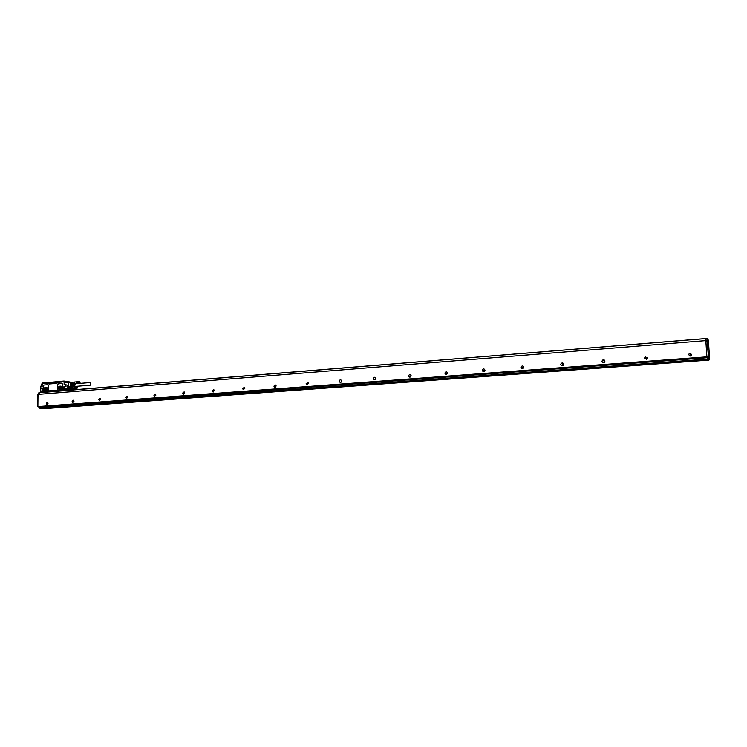 <?xml version="1.0" encoding="UTF-8"?>
<svg xmlns="http://www.w3.org/2000/svg" width="747" height="747" viewBox="0 0 747 747"><rect width="100%" height="100%" fill="white"/><g stroke="black" fill="none" stroke-linecap="round" stroke-linejoin="round"><path stroke-width="1.12" d="M60.619 388.561L61.403 388.496M61.357 386.479L60.003 386.675L59.471 387.852L59.919 388.972M60.432 388.543L60.628 387.105L61.721 387.254M61.618 387.03L60.628 387.105M59.088 389.038L61.161 388.87L61.805 387.6L61.226 386.283L60.115 386.591M59.106 386.451L58.462 387.721L58.976 388.963M60.955 386.152L61.105 386.19C62.206 387.301 62.076 388.253 60.703 389.056L59.041 389.112C57.939 388.01 58.07 387.049 59.443 386.246L60.731 386.143M59.237 389.159L59.106 389.122C58.005 388.02 58.135 387.058 59.508 386.255L60.796 386.152M61.861 389.869L58.005 390.13L57.519 384.864L58.303 383.827L62.169 383.556L62.645 388.832L61.898 389.869L62.683 388.832L62.72 384.434L62.066 383.528M65.465 386.488L64.13 386.414L65.4 386.33L65.269 384.565L64.233 384.649L65.409 384.714L65.521 386.348L65.568 384.733L64.121 384.5L64.149 381.194L67.342 381.96M43.886 382.987L42.168 383.062L43.578 382.809L44.278 383.622M64.195 384.574L65.904 384.5L64.195 384.574L64.195 382.791L68.519 382.417L68.481 386.834L67.267 386.937L67.79 388.954L67.258 388.235L67.716 387.329M68.827 381.838L64.559 382.203L64.195 382.791M65.521 386.376L64.102 386.769L63.915 388.898L64.13 386.414M65.867 384.425L66.035 386.33L64.167 386.778M67.781 385.685L68.042 384.938L67.781 385.685M43.634 392.24L43.139 392.259M42.075 391.559L42.103 388.571L42.019 391.577L43.139 392.044L64.289 389.943M67.79 389.85L43.037 391.745M43.821 390.774L42.532 391.204L43.037 391.708M68.528 390.214L67.79 389.682M68.789 381.838L68.519 382.417L69.107 381.848L70.554 382.268L70.134 382.828L68.705 382.408L68.668 386.825L67.267 386.937M64.177 388.739L67.678 388.944M43.139 392.166L42.075 391.689M43.037 391.223L43.634 390.541M63.915 388.898L63.252 390.055L44.222 391.615L43.886 391.157M42.168 383.062L42.131 386.33L40.814 386.778L40.824 388.365L40.814 386.778L42.112 386.358L42.168 383.062M67.379 387.114L68.145 387.376M65.138 389.271L64.569 389.196M72.198 388.879L67.865 388.954M71.675 389.206L68.425 388.879M46.613 387.348L45.184 387.46C43.821 388.263 43.699 389.215 44.801 390.308L44.932 390.336M61.17 382.165L61.693 381.241L64.018 381.045L67.753 381.708M47.491 391.045L44.036 391.307L43.186 389.999L43.233 386.068L43.998 385.041L47.556 384.742L48.312 385.639L48.266 390.018L47.537 391.045L44.092 391.316M47.705 384.742L48.35 385.648L48.312 390.018L47.537 391.045M45.119 387.45C43.756 388.253 43.634 389.206 44.736 390.298L46.361 390.233C47.715 389.43 47.845 388.487 46.744 387.385L45.184 387.46M44.064 383.538L61.142 382.072L44.39 383.613M43.952 383.528L43.989 382.903L64.018 381.045L64.186 384.509M41.879 386.675L40.74 386.442L41.505 386.106L41.505 384.201L41.505 386.106L40.693 386.19L41.449 385.966M68.593 387.011L70.442 386.955L70.554 382.268L72.412 382.744M72.375 382.679L68.883 381.829L64.559 382.203M70.881 383.939L74.326 383.043L73.365 383.753L70.834 383.967L70.89 382.847L72.515 383.08M70.834 383.967L70.666 386.059L73.197 385.844L74.074 386.89M67.8 387.17L70.479 386.769M70.676 384.369L73.206 384.154L73.197 385.844M76.567 387.73L74.14 387.926L76.689 387.721L76.922 386.572L74.495 386.769L73.869 384.126L75.27 383.659M75.41 383.753L74.326 383.043M71.413 387.105L70.666 386.059M70.816 386.498L73.346 386.283M47.257 388.225L46.314 388.3L46.286 389.747M46.127 389.729L47.052 389.682M76.661 387.656L74.336 388.253M76.689 387.721L74.177 388.001L76.596 387.805M77.511 387.768L76.801 388.095M77.445 387.917L76.96 386.769L77.408 387.982M76.67 386.731L74.252 386.927L76.633 386.787M76.596 386.843L74.214 386.983M76.567 386.909L74.177 387.049M76.539 386.983L74.149 387.114M76.521 387.058L74.102 387.263M76.511 387.142L74.065 387.413L76.502 387.226M76.633 387.123L74.084 387.338L76.493 387.31M76.624 387.198L74.065 387.413M76.614 387.273L74.074 387.422M76.502 387.394L74.074 387.506M76.614 387.348L74.065 387.562L76.539 387.646M76.502 387.478L74.121 387.852M76.624 387.432L74.074 387.6M76.521 387.562L74.102 387.768L76.642 387.581M76.633 387.506L74.065 387.637M76.67 387.936L74.242 388.141M76.708 388.001L74.289 388.197M76.857 388.132L74.401 388.291M76.913 388.169L67.342 388.44L67.697 387.413L76.764 386.638M76.96 388.188L74.541 388.384L77.016 388.197M77.128 388.197L74.653 388.403M76.717 386.685L74.27 386.927M76.81 386.61L74.373 386.843M76.866 386.582L74.429 386.806M77.081 386.582L74.551 386.769M79.247 382.669L76.904 383.202M79.126 382.679L79.275 381.633L76.838 381.885M80.06 382.725L79.359 383.043M80.004 382.875L79.518 381.726L79.929 382.987M79.322 381.596L76.885 381.838M79.238 381.68L76.82 381.885L79.191 381.736M79.163 381.801L76.782 381.941M79.126 381.866L76.745 382.006M79.107 381.941L76.68 382.156L79.079 382.016M79.07 382.09L76.633 382.361L79.061 382.175M79.191 382.072L76.642 382.296L79.061 382.259M79.182 382.147L76.633 382.361M79.173 382.221L76.642 382.38M79.061 382.343L76.642 382.464M79.173 382.305L76.633 382.52L79.079 382.511M79.07 382.427L76.661 382.744L79.098 382.595M79.182 382.38L76.642 382.548M79.191 382.455L76.633 382.595M79.201 382.529L76.67 382.716M79.191 382.819L76.736 382.959M79.229 382.884L76.81 383.09M79.266 382.95L76.857 383.155M79.415 383.08L76.969 383.248M79.462 383.118L74.924 383.463M79.518 383.136L77.109 383.342L79.574 383.146M79.686 383.146L77.212 383.351M79.369 381.568L76.941 381.801M79.425 381.54L77.006 381.745M79.481 381.53L77.053 381.745M79.527 381.521L77.118 381.726M79.555 382.072L79.574 382.604M76.997 387.114L77.016 387.656M90.387 382.539L90.48 385.153L90.387 382.539M75.148 383.827L74.383 385.667L75.363 386.395M79.219 382.604L76.689 382.8M75.456 383.781L74.28 385.741L75.671 386.386M46.996 387.656L45.707 387.842L45.165 389.196L45.623 390.177M74.812 386.741L73.99 385.825L74.756 383.51L75.354 383.725M46.828 387.45L45.819 387.749M45.175 389.038L44.157 388.907L44.801 387.618M44.157 388.907L45.053 390.223M44.783 390.251L46.8 390.083M46.865 387.45L47.453 388.636L46.893 390.027M74.719 383.519L73.888 385.835L74.7 386.75M41.3 384.294L41.459 385.732M71.843 389.159L72.889 388.459L71.805 389.159M70.732 384.238L70.722 386.218M41.552 384.07L42.103 384.023L41.477 384.182L41.459 385.891M57.584 382.492L48.443 383.276L48.928 384.014M48.443 383.276L49.003 384.014L56.94 383.342L57.584 382.473L61.189 382.034M68.388 390.233L67.893 390.027M43.802 383.528L48.378 383.267M58.247 390.158L61.898 389.869M44.054 408.693L43.317 408.581M707.25 340.557L707.138 338.456L708.081 339.39L708.558 342.434L709.641 359.802L707.53 359.036L706.914 356.973L705.878 341.024L707.25 340.557L705.85 340.595L38.097 394.397M708.558 359.886L707.502 359.223L707.007 357.047M708.548 360.119L44.026 408.693L708.548 360.119M39.871 408.207L39.348 407.078M708.511 359.886L709.641 359.802L708.66 358.952L708.548 357.524L707.409 357.608M43.121 408.6L39.927 408.264L39.871 407.134L38.517 406.807M38.536 406.844L37.35 406.564L37.574 394.621M39.115 392.931L38.592 392.978L38.573 394.36M37.976 406.77L707.007 357.169L38.414 406.816L37.873 406.601L38.004 394.547M706.13 338.54L39.227 392.605L39.096 394.313M707.138 338.456L706.008 338.55L707.138 338.456M707.372 357.365L708.501 357.281L707.026 340.744L705.887 340.837M707.848 343.471L707.783 341.865L707.848 343.471M707.129 338.643L705.999 338.736L706.083 340.809M39.115 392.754L705.952 338.494L39.208 392.605M705.952 338.494L705.896 340.641M706.895 357.075L705.84 340.781M708.315 359.914L43.102 408.6L708.315 359.914M39.871 407.134L707.39 357.71M38.629 407.003L707.082 357.43M688.603 354.769L689.313 353.415L691.741 354.536L691.022 355.889L688.603 354.769M644.568 358.102L645.165 356.842L647.602 357.869L646.995 359.148L644.568 358.102M601.998 361.324L602.465 360.175C603.707 359.466 604.528 359.774 604.93 361.1L604.444 362.267C603.212 362.958 602.39 362.64 601.998 361.324M560.801 364.443L561.137 363.444C562.351 362.584 563.182 362.846 563.64 364.228L563.294 365.246C562.08 366.086 561.249 365.815 560.801 364.443M520.93 367.459L521.126 366.674C522.293 365.6 523.143 365.797 523.684 367.253L523.47 368.056C522.302 369.111 521.462 368.915 520.93 367.459M482.31 370.381L482.385 369.877C483.449 368.532 484.317 368.635 484.98 370.185L484.896 370.708C483.823 372.034 482.954 371.922 482.31 370.381M444.895 373.22L444.895 373.061C445.791 371.399 446.65 371.39 447.472 373.024L447.472 373.201C446.557 374.845 445.698 374.845 444.895 373.22M408.609 375.965C409.291 374.247 410.122 374.126 411.102 375.592L411.121 375.778C410.448 377.478 409.627 377.608 408.637 376.171L408.609 375.965M373.425 378.626C373.92 377.076 374.695 376.852 375.75 377.954L375.853 378.44C375.368 379.99 374.602 380.223 373.537 379.14L373.425 378.626M339.278 381.213C339.652 379.803 340.361 379.504 341.416 380.316L341.64 381.035C341.276 382.436 340.567 382.735 339.512 381.941L339.278 381.213M306.13 383.725L308.091 382.688L308.418 383.547L306.475 384.593L306.13 383.725M273.934 386.162L275.736 385.041L276.166 385.994L274.373 387.114L273.934 386.162M242.654 388.524L244.325 387.366L244.82 388.365L243.158 389.523L242.654 388.524M212.251 390.83L213.81 389.645L214.352 390.672L212.802 391.858L212.251 390.83M182.679 393.062L184.145 391.867L184.724 392.913L183.267 394.108L182.679 393.062M153.919 395.247L155.301 394.042L155.908 395.088L154.526 396.293L153.919 395.247M125.926 397.357L127.242 396.162L127.858 397.217L126.551 398.412L125.926 397.357M98.679 399.421L99.939 398.235L100.565 399.281L99.304 400.476L98.679 399.421M72.142 401.428L73.346 400.252L73.972 401.298L72.776 402.474L72.142 401.428M46.286 403.389L47.444 402.222L48.079 403.259L46.921 404.426L46.286 403.389M691.703 354.274L690.686 354.526L690.023 356.142M647.565 357.598L646.314 359.438M604.902 360.904L604.006 362.547M563.64 364.191L563.07 365.451M521.126 366.674L523.479 368.056M58.462 387.88L59.471 388.01M59.471 387.852L58.462 387.721M58.994 386.544L60.003 386.675M69.069 381.857L67.501 381.736M43.578 382.809L44.138 382.894L43.578 382.809M64.149 388.496L67.258 388.235M66.044 384.64L65.848 386.572L64.177 386.713M68.435 389.915L67.491 389.084L64.139 389.383M67.66 389.691L64.074 389.757L67.435 389.084L70.414 389.869M65.969 384.518L65.353 384.574M66.016 384.584L65.531 384.63M70.162 386.955L68.733 387.002M42.093 388.599L40.824 388.384M41.86 388.272L40.842 388.356L40.814 386.61M42.187 392.044L43.139 392.203M41.897 392.296L40.683 391.988L40.665 388.879L42.056 388.617L40.665 388.87L40.796 392.166M63.252 389.579L63.075 390.074M63.252 389.906L43.905 391.195M71.18 389.729L67.435 389.084M67.491 389.084L71.208 389.971M65.568 384.733L65.559 386.358L64.289 386.647M65.456 386.516L65.96 386.47M42.028 388.477L40.964 388.571M63.635 389.99L64.158 389.925M64.205 389.934L67.445 389.663L64.102 389.495M43.905 391.409L62.757 389.869L63.747 388.804M72.758 388.477L72.272 388.515M70.395 388.664L69.639 388.776M42.075 391.876L40.758 392.156M43.97 391.577L43.868 391.092M42.532 391.204L43.345 390.279M62.757 389.542L63.85 388.72L63.869 386.759M43.989 383.528L43.989 382.903M61.273 382.034L61.273 381.418M42.28 382.922L42.075 386.339L40.693 386.46M69.107 381.848L72.16 382.501M40.749 388.767L42.056 388.748M47.36 388.44L46.314 388.3M43.242 390.821L43.541 391.512L43.242 390.821M63.467 389.159L63.542 389.971L64.046 389.542M44.699 387.702L45.707 387.842M45.165 389.196L44.157 389.066M70.676 384.705L70.666 385.723M43.84 390.952L43.251 390.774L43.317 391.633L43.261 390.774M71.152 387.133L70.862 386.544M70.573 384.5L70.563 385.938M42.103 384.126L41.524 384.173M40.683 391.988L40.721 388.86M42.075 386.348L40.954 386.61M43.466 392.082L68.21 390.065M64.251 386.647L65.885 386.507L66.025 384.649M43.382 408.628L708.38 359.979M707.484 359.074L39.442 408.17M707.53 359.036L708.66 358.952M39.862 407.955L39.339 407.993M708.623 358.719L707.493 358.803M39.927 408.264L707.502 359.223M37.873 406.527L37.35 406.564M38.004 394.724L37.481 394.771M706.858 356.833L37.873 406.601M707.017 340.931L705.878 341.024M708.016 356.646L706.877 356.73M708.053 356.889L706.914 356.973M42.177 391.736L43.027 391.839M42.056 388.589L42.14 391.727M43.503 390.476L43.849 391.092M43.877 383.528L43.886 382.94M75.242 386.423L90.462 385.163M74.999 383.818L90.238 382.539M73.71 383.566L74.392 383.51M71.516 382.287L76.894 381.829M43.242 390.774L43.317 391.633M63.467 389.112L63.542 389.971M690.686 354.526L689.313 353.415M646.855 357.897L645.165 356.842M604.454 361.193L602.465 360.175M563.397 364.424L561.137 363.444M484.896 370.699L482.385 369.877M447.304 373.761L444.895 373.061M410.794 376.731L408.637 376.171M375.358 379.569L373.537 379.14M340.987 382.259L339.512 381.941M307.652 384.817L306.475 384.593M275.316 387.282L274.373 387.114M243.924 389.654L243.158 389.523M213.427 391.96L212.802 391.858M183.79 394.183L183.267 394.108"/></g></svg>
